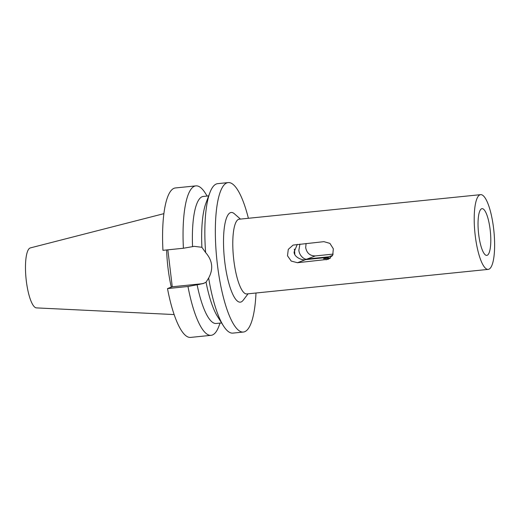 <?xml version="1.0" encoding="UTF-8"?>
<svg xmlns="http://www.w3.org/2000/svg" width="520" height="520" viewBox="0 0 520 520"><rect width="100%" height="100%" fill="white"/><g stroke="black" fill="none" stroke-linecap="round" stroke-linejoin="round"><path stroke-width="0.78" d="M163.885 213.655L30.329 247.917A30.166 7.657 84.2 0 0 30.108 247.988A30.166 7.657 84.2 0 0 26.104 279.097A30.166 7.657 84.2 0 0 36.432 307.892L174.148 314.561M166.641 249.951A52.468 13.312 84.2 0 0 171.288 287.137M167.85 249.828L172.256 286.774L167.499 288.581A75.114 19.058 84.2 0 0 190.606 337.409L211.081 335.329A75.114 19.058 -95.8 0 1 187.974 286.5L167.499 288.581M183.411 248.248A75.114 19.058 -95.8 0 1 194.603 186.18A75.114 19.058 -95.8 0 1 195.878 185.874L175.403 187.954A75.114 19.058 84.2 0 0 174.129 188.26A75.114 19.058 84.2 0 0 162.942 250.328L183.411 248.248L194.22 246.344L201.897 247.292A63.843 16.204 -95.8 0 1 205.927 203.183L209.879 192.692A75.114 19.058 84.2 0 0 205.621 252.551L201.897 247.292M204.269 283.14A19.305 18.629 69.2 0 1 200.661 283.881L172.256 286.774M208.676 195.897L203.275 196.45A63.843 16.204 84.2 0 0 202.196 196.703A63.843 16.204 84.2 0 0 192.55 246.513M221.598 322.933L216.197 323.479A63.843 16.204 84.2 0 1 197.106 284.772L203.32 283.53L206.056 282.197L208.656 278.025C213.544 268.964 212.531 260.468 205.621 252.551M255.989 293.007A75.114 19.058 -95.8 0 1 244.641 331.74A75.114 19.058 -95.8 0 1 243.373 332.046A75.114 19.058 -95.8 0 1 217.074 261.788A75.114 19.058 -95.8 0 1 226.895 182.891A75.114 19.058 -95.8 0 1 228.169 182.592L217.666 183.658A75.114 19.058 84.2 0 0 216.398 183.963A75.114 19.058 84.2 0 0 209.879 192.692M228.169 182.592A75.114 19.058 -95.8 0 1 248.391 218.283M208.656 278.025A75.114 19.058 84.2 0 0 223.425 325.825L217.444 316.349A63.843 16.204 -95.8 0 1 206.056 282.197M223.425 325.825A75.114 19.058 84.2 0 0 232.869 333.112L243.373 332.046M240.461 219.089L234.351 213.746A45.065 11.434 84.2 0 0 230.444 212.661A45.065 11.434 84.2 0 0 224.725 261.521A45.065 11.434 84.2 0 0 241.092 301.971A45.065 11.434 84.2 0 0 243.152 300.281L248.066 293.813M480.616 194.656L239.194 219.219A37.557 9.529 84.2 0 0 238.556 219.369A37.557 9.529 84.2 0 0 233.649 258.817A37.557 9.529 84.2 0 0 246.799 293.943L488.215 269.386A37.557 9.529 -95.8 0 1 475.072 234.254A37.557 9.529 -95.8 0 1 479.979 194.811A37.557 9.529 -95.8 0 1 480.616 194.656A37.557 9.529 -95.8 0 1 493.76 229.788A37.557 9.529 -95.8 0 1 488.852 269.23A37.557 9.529 -95.8 0 1 488.215 269.386M323.921 241.65L293.098 245.083L288.281 249.366L287.495 255.775L291.219 261.079L297.466 262.717L328.25 259.298L332.722 255.151L333.34 248.8L329.914 243.386L323.921 241.65M333.138 254.111L315.308 255.925C310.011 255.911 306.807 253.149 305.689 247.637L306.092 243.464M487.188 255.288A23.485 5.961 84.2 0 0 490.25 230.542A23.485 5.961 84.2 0 0 482.001 208.663A23.485 5.961 84.2 0 0 481.644 208.748A23.485 5.961 84.2 0 0 478.562 233.337A23.485 5.961 84.2 0 0 486.753 255.392A23.485 5.961 84.2 0 0 487.188 255.288M299.904 244.094L298.877 250.231C299.214 255.84 304.941 260.247 307.209 259.006L328.75 256.815L332.319 255.457A20.131 5.109 -95.8 0 1 332.312 255.905M330.356 258.108L323.538 258.804L327.1 257.445A9.763 2.477 84.2 0 0 327.834 257.764A9.763 2.477 84.2 0 0 327.997 257.725A9.763 2.477 84.2 0 0 328.75 256.815M294.314 249.073A9.763 2.477 -95.8 0 1 294.801 254.456M327.1 257.445L305.558 259.636C303.596 260.728 294.183 257.842 294.093 252.05L297.291 244.355M195.878 185.874A75.114 19.058 -95.8 0 1 205.322 193.161L207.149 196.053M220.071 323.089L218.868 326.293A75.114 19.058 -95.8 0 1 212.349 335.023A75.114 19.058 -95.8 0 1 211.081 335.329M197.106 284.772L187.974 286.5M198.783 284.596L200.661 283.881M315.308 255.925L307.209 259.006M305.558 259.636L297.466 262.717M326.086 259.805L330.168 258.252"/></g></svg>
